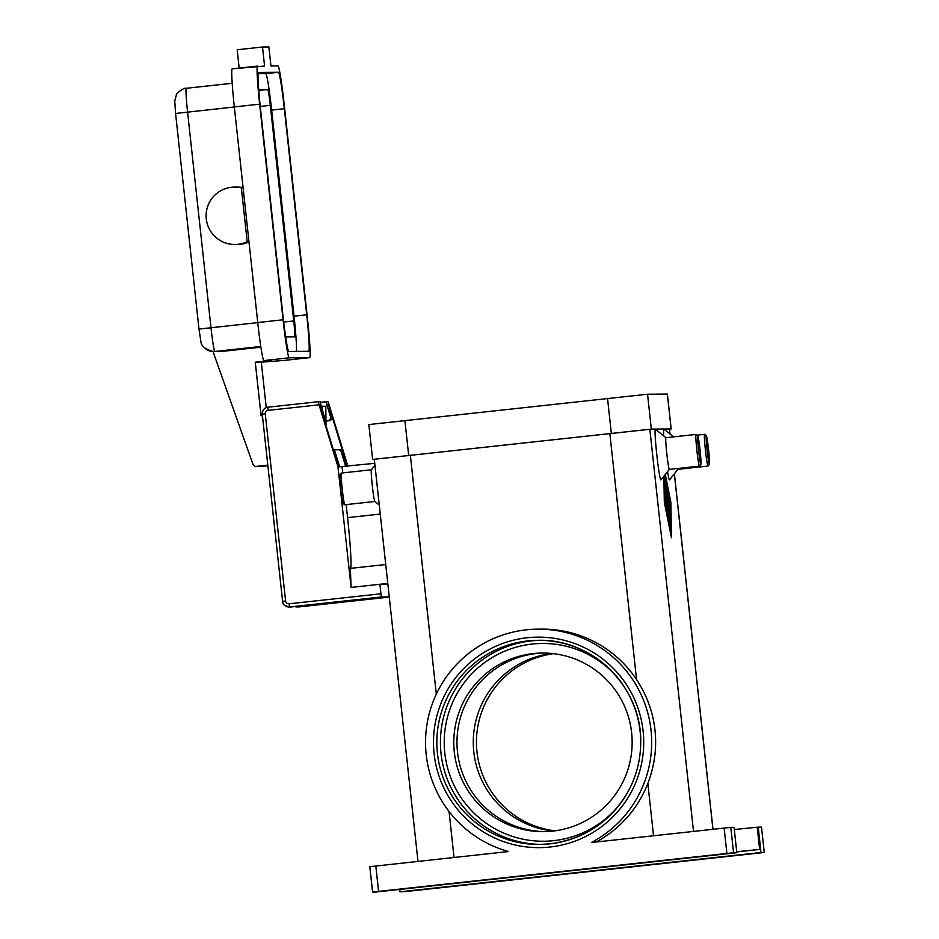 <?xml version="1.0" encoding="UTF-8"?>
<svg xmlns="http://www.w3.org/2000/svg" width="939" height="939" viewBox="0 0 939 939"><rect width="100%" height="100%" fill="white"/><g stroke="black" fill="none" stroke-linecap="round" stroke-linejoin="round"><path stroke-width="1.41" d="M541.439 844.419A102.069 101.928 89.5 0 1 441.013 753.395A102.069 101.928 89.5 0 1 539.679 640.328M322.007 409.052L322.23 406.258L325.786 406.223L326.009 425.707M320.246 402.291L327.993 401.622L328.392 402.538L347.888 466.249M289.106 603.789L289.623 606.958L291.419 606.946A6.373 6.373 -90.5 0 1 290.785 606.981L288.989 606.993C283.813 605.244 281.688 603.343 282.592 601.312A6.373 6.373 -90.5 0 0 289.623 606.958L381.445 596.958L380.941 593.788L289.106 603.789A3.193 3.181 89.5 0 1 285.597 600.972L265.268 413.888L263.084 414.122L262.274 414.228L282.592 601.312L285.597 600.972M265.268 413.888A3.193 3.181 89.5 0 1 268.096 410.366L319.049 404.815L318.262 401.716L320.058 401.692L324.331 416.67A3.193 3.181 89.5 0 1 324.025 419.228M350.447 568.365A51.035 2.676 83.8 0 0 350.681 553.505A51.035 2.676 83.8 0 0 347.571 517.624L346.151 504.607M241.346 187.835A28.71 28.663 -90.5 0 0 206.85 222.273A28.71 28.663 -90.5 0 0 247.192 241.652L241.346 187.835L243.107 187.823L234.316 106.917A38.276 2.007 -96.2 0 1 232.191 68.852A38.276 2.007 -96.2 0 1 232.203 68.852L264.575 66.035L262.509 47.009L268.883 46.95L270.948 65.976L277.991 65.918A38.276 2.007 -96.2 0 1 284.141 103.947L307.569 319.565A38.276 2.007 -96.2 0 1 309.694 357.642A38.276 2.007 -96.2 0 1 309.682 357.642L289.224 357.818A38.276 2.007 -96.2 0 1 283.073 319.776L259.645 104.159A38.276 2.007 -96.2 0 1 257.521 66.094A38.276 2.007 -96.2 0 1 257.532 66.094L232.191 68.852M234.515 187.072L237.039 187.049A28.71 28.663 89.5 0 1 243.084 187.647M708.076 465.955A15.951 0.833 -96.2 0 1 708.041 466.037A15.951 0.833 -96.2 0 1 707.994 466.061A15.951 0.833 -96.2 0 1 705.435 450.251A15.951 0.833 -96.2 0 1 704.543 434.346L704.543 434.346A15.951 0.833 -96.2 0 1 704.59 434.37A15.951 0.833 -96.2 0 1 704.637 434.417M709.403 464.3A14.355 0.751 -96.2 0 1 707.102 450.039A14.355 0.751 -96.2 0 1 706.304 435.766A14.355 0.751 -96.2 0 1 706.339 435.778A14.355 0.751 -96.2 0 1 708.593 449.957A14.355 0.751 -96.2 0 1 709.438 464.277A14.355 0.751 -96.2 0 1 709.403 464.3L708.041 466.037M707.994 466.061L677.911 469.336A15.951 0.833 -96.2 0 1 677.911 469.336A15.951 0.833 -96.2 0 1 677.559 468.514M677.958 469.312L669.519 479.841A25.517 1.338 -96.2 0 1 669.448 479.888A25.517 1.338 -96.2 0 1 667.559 471.671M663.756 435.954A25.517 1.338 -96.2 0 1 663.932 429.146A25.517 1.338 -96.2 0 1 664.002 429.182L673.545 436.87M344.789 504.759L344.789 504.759A15.951 0.833 83.8 0 0 344.801 504.759A15.951 0.833 83.8 0 1 344.742 504.748A15.951 0.833 83.8 0 1 342.23 488.996A15.951 0.833 83.8 0 1 341.291 473.08A15.951 0.833 83.8 0 1 341.338 473.056L371.421 469.77A15.951 0.833 83.8 0 0 371.375 469.805A15.951 0.833 83.8 0 0 372.314 485.721A15.951 0.833 83.8 0 0 374.825 501.461A15.951 0.833 83.8 0 0 374.872 501.485L344.789 504.759M696.081 434.499A15.951 0.833 83.8 0 0 696.034 434.44A15.951 0.833 83.8 0 0 695.987 434.428L695.987 434.428A15.951 0.833 83.8 0 0 696.879 450.333A15.951 0.833 83.8 0 0 699.438 466.131L699.438 466.131A15.951 0.833 83.8 0 0 699.485 466.108A15.951 0.833 83.8 0 0 699.52 466.026M697.747 435.837A14.355 0.751 83.8 0 0 698.546 450.11A14.355 0.751 83.8 0 0 700.846 464.371A14.355 0.751 83.8 0 0 700.881 464.347A14.355 0.751 83.8 0 0 700.048 450.027A14.355 0.751 83.8 0 0 697.783 435.849A14.355 0.751 83.8 0 0 697.747 435.837M665.904 437.703L665.904 437.703A15.951 0.833 83.8 0 0 666.796 453.607A15.951 0.833 83.8 0 0 669.354 469.406L669.354 469.406A15.951 0.833 83.8 0 0 669.366 469.406L660.962 479.911A25.517 1.338 -96.2 0 1 660.892 479.958A25.517 1.338 -96.2 0 1 656.784 454.605A25.517 1.338 -96.2 0 1 655.375 429.229A25.517 1.338 -96.2 0 1 655.445 429.252L665.927 437.703L695.987 434.428M552.613 831.132A89.311 89.182 89.5 0 1 453.936 747.573A89.311 89.182 89.5 0 1 542.202 653.039A89.311 89.182 89.5 0 1 631.994 737.127A89.311 89.182 89.5 0 1 552.613 831.132M543.787 653.051A89.311 89.182 -90.5 0 0 457.082 746.751A89.311 89.182 -90.5 0 0 545.336 831.625M426.2 754.627A113.232 113.079 -90.5 0 0 508.539 851.544L369.813 866.685L372.572 892.05L733.559 852.729L730.8 827.365L591.406 842.518A113.232 113.079 -90.5 0 0 537.66 629.165A113.232 113.079 -90.5 0 0 426.2 754.627M537.624 629.165L541.486 629.13A113.232 113.079 89.5 0 1 636.572 679.578C646.865 695.283 653.004 712.126 654.988 730.108C656.913 748.09 654.53 765.86 647.851 783.396A113.232 113.079 89.5 0 1 596.183 842.001M734.31 829.524L757.221 827.224L759.628 849.419L760.32 849.349L760.672 852.518L764.264 852.471L405.366 891.581L400.002 891.815L399.897 889.409M760.989 852.495L758.231 827.13L757.221 827.224M733.559 852.729L736.822 852.706L734.063 827.341L736.833 852.706L375.835 892.027L372.572 892.05L369.813 866.685M413.09 887.895L394.72 889.796L413.09 887.895M725.589 856.614L707.22 858.516L725.589 856.614M698.076 856.849L679.707 858.751L698.076 856.849M440.602 887.648L422.233 889.55L440.602 887.648M670.059 434.064L669.472 429.1L649.835 429.276L374.297 459.265L417.984 861.403M665.317 474.488L670.845 502.083L671.455 537.789L664.307 502.142L663.873 476.284M758.231 827.13L761.506 827.106L764.252 852.471M760.32 849.349L736.739 851.919M759.628 849.419L736.728 851.72M760.672 852.518L400.155 891.792M734.063 827.341L730.8 827.365M553.458 831.038A89.311 89.182 89.5 0 1 551.932 653.497M555.055 830.839A89.311 89.182 89.5 0 1 553.529 653.673M339.93 474.805A14.355 0.751 83.8 0 0 339.895 474.829A14.355 0.751 83.8 0 0 340.74 489.16A14.355 0.751 83.8 0 0 342.993 503.327A14.355 0.751 83.8 0 0 343.028 503.351M260.901 347.184L222.05 351.421A12.759 12.735 89.5 0 1 220.782 351.491L213.576 351.55A12.759 12.735 -90.5 0 0 214.843 351.479A23.921 1.256 -96.2 0 1 210.993 327.711L187.577 112.081A23.921 1.256 -96.2 0 1 186.239 88.289A23.921 1.256 -96.2 0 1 186.251 88.289L232.191 83.289L186.239 88.289C183.68 87.292 175.687 94.041 176.379 94.909L174.76 100.989L175.558 113.455L234.327 106.999M266.242 407.608L261.312 362.184L255.267 362.231L271.101 360.506L263.894 360.576A38.276 2.007 -96.2 0 1 257.744 322.535L243.107 187.823M248.952 241.64L247.192 241.652M248.988 241.969A28.71 28.663 89.5 0 1 237.532 244.457L235.02 244.48M239.163 68.089L237.18 49.767L262.509 47.009M308.743 351.303L288.778 351.468A36.68 1.925 -96.2 0 1 282.897 315.023L260.502 108.912A36.68 1.925 -96.2 0 1 258.46 72.432L278.437 72.256A36.68 1.925 -96.2 0 1 284.329 108.713L306.713 314.811A36.68 1.925 -96.2 0 1 308.755 351.292A36.68 1.925 -96.2 0 1 308.743 351.303M296.442 351.409A36.68 1.925 83.8 0 0 294.048 316.197L271.653 110.086A36.68 1.925 83.8 0 0 265.772 73.641L258.108 73.7M285.656 336.901L294.611 336.819A15.951 0.833 83.8 0 0 293.731 320.962L270.303 105.332A15.951 0.833 83.8 0 0 267.744 89.487L258.695 89.569M284.376 360.4A38.276 2.007 -96.2 0 1 284.364 360.4A38.276 2.007 -96.2 0 1 284.353 360.4L261.312 362.184M267.803 465.145L256.3 466.401A3.193 3.181 89.5 0 1 255.983 466.413L262.028 466.366A3.193 3.181 -90.5 0 0 262.345 466.343L267.861 465.744M213.012 351.55L252.955 464.289A3.193 3.181 89.5 0 0 255.983 466.413M255.267 362.231L261.089 415.824L262.427 415.684M664.119 475.979L664.554 502.142L671.15 535.042L670.599 502.095L665.105 474.735M670.246 518.574L666.537 483.268L668.286 491.813L668.697 496.25L667.371 489.771L669.601 504.478L668.967 504.489L670.047 514.455L669.976 507.952L670.516 512.389L670.246 518.574M664.753 491.437L667.465 515.206L665 491.437M668.181 518.316L664.53 483.562L668.275 516.931L670.399 527.495L670.716 531.615L668.181 518.316M666.361 487.505L667.054 497.365L665.61 487.517L668.11 512.823L664.566 480.169L666.174 489.254L665.434 477.787L670.728 526.439L666.056 487.541M669.53 429.17L671.185 428.935L667.394 394.051L647.546 394.216L368.839 424.569L372.63 459.441L374.321 459.429M671.185 428.935L651.337 429.1L372.63 459.441M387.784 583.424L379.908 584.281L387.877 584.211M385.729 564.527L350.364 568.377L351.092 587.415L337.993 466.918L374.743 463.326M342.054 466.883L342.712 472.904M351.092 587.415L379.908 584.281L380.941 593.788M319.049 404.815L337.993 466.918M381.445 596.958L389.251 596.887M291.419 606.946L329.413 602.803L335.552 602.756L297.557 606.887A6.373 6.373 89.5 0 1 294.787 606.582M338.58 466.918L319.636 404.815L321.009 404.803M326.009 420.918L327.77 420.719A3.193 3.181 -90.5 0 0 330.469 416.623L326.866 404.779L328.521 404.732L347.313 466.319M326.197 401.646L327.148 404.744M345.693 466.495L341.268 452.011A3.193 3.181 -90.5 0 0 338.157 449.746L333.38 449.851M333.462 450.11A3.193 3.181 89.5 0 1 335.129 452.058L339.66 466.906M328.521 404.732L331.854 416.611A3.193 3.181 89.5 0 1 329.143 420.707L326.009 421.048M339.531 449.734A3.193 3.181 89.5 0 1 342.641 451.999L347.019 466.343M328.239 404.768L326.866 404.779M320.727 404.826L319.647 404.838M268.096 410.366L267.92 407.197A6.373 6.373 -90.5 0 0 262.274 414.228C262.591 409.92 264.481 407.573 267.92 407.197L318.262 401.716L267.92 407.197M380.248 514.067L347.571 517.624M175.581 113.455L198.986 329.084L257.755 322.617M617.569 807.129A98.877 98.736 89.5 0 1 444.804 753.043A98.877 98.736 89.5 0 1 616.5 676.362M537.894 640.328C592.72 638.414 642.217 687.63 640.691 742.549C640.586 760.578 636.102 777.422 627.229 793.103C609.505 822.4 583.694 839.313 549.796 843.856A102.069 101.928 89.5 0 1 437.445 753.418A102.069 101.928 89.5 0 1 537.894 640.328A102.069 101.928 89.5 0 1 640.105 731.352A102.069 101.928 89.5 0 1 549.796 843.856L539.655 844.454M527.237 637.745A105.262 105.109 -90.5 0 0 434.111 753.771A105.262 105.109 -90.5 0 0 549.972 847.025A105.262 105.109 -90.5 0 0 643.098 731.011A105.262 105.109 -90.5 0 0 527.237 637.745M378.57 891.357L375.811 865.993M649.835 429.276L693.522 831.391M669.472 429.1L670 434.018M674.331 473.831L712.936 829.278M399.744 889.433L400.002 891.815L399.744 889.433M724.133 828.057L726.892 853.422M647.851 783.396L653.532 835.745M454.042 857.471L449.053 811.519M436.306 694.156L410.343 455.157M609.834 433.431L636.572 679.578M205.477 348.733A12.759 12.735 -90.5 0 0 213.576 351.55C205.477 349.484 201.263 346.186 200.923 341.655L198.986 329.084M222.05 351.421L214.843 351.479L260.796 346.468M306.713 314.811L294.048 316.197M284.329 108.713L271.653 110.086M278.437 72.256L265.772 73.641M283.695 322.054L293.731 320.962M260.232 106.436L270.303 105.332M258.765 90.473L267.744 89.487M234.316 106.917L259.645 104.159M257.744 322.535L283.073 319.776M284.353 360.4L309.682 357.642L284.364 360.4M263.894 360.576L289.224 357.818M262.345 466.343L256.3 466.401M408.676 455.321L404.885 420.449M611.324 433.255L607.533 398.371M651.337 429.1L647.546 394.216M671.139 428.923L667.347 394.051M669.084 499.724L668.204 499.818M297.557 606.887L299.353 606.876A6.373 6.373 89.5 0 1 298.719 606.911L389.274 597.087L299.353 606.876M327.77 420.719L329.143 420.707M330.469 416.623L331.854 416.611M341.268 452.011L342.641 451.999M334.049 452.07L335.129 452.058M323.251 416.681L324.331 416.67M696.949 435.18L704.543 434.346M764.264 852.471L761.506 827.106M712.994 829.278L674.378 473.784M669.354 469.406L699.438 466.131M697.783 435.849L696.034 434.44M700.881 464.347L699.485 466.108M371.375 469.805L374.954 465.333M374.825 501.461L379.274 505.053M339.895 474.829L341.291 473.08M342.993 503.327L344.742 504.748M706.339 435.778L704.59 434.37M282.592 601.312L262.274 414.228M296.924 606.934L298.719 606.911M339.578 449.734L338.193 449.746"/></g></svg>
